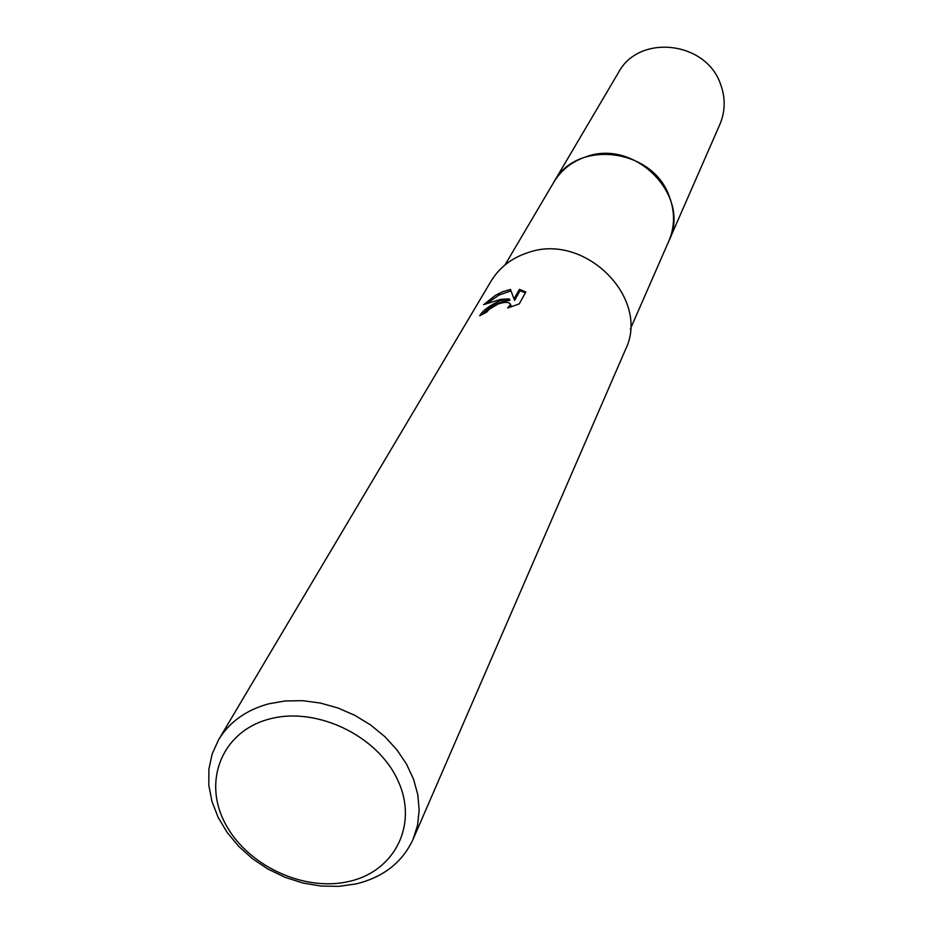 <?xml version="1.0" encoding="UTF-8"?>
<svg xmlns="http://www.w3.org/2000/svg" width="933" height="933" viewBox="0 0 933 933"><rect width="100%" height="100%" fill="white"/><g stroke="black" fill="none" stroke-linecap="round" stroke-linejoin="round"><path stroke-width="1.4" d="M504.998 264.96L553.829 182.168C561.141 170.074 571.777 161.654 585.749 156.884C635.046 138.166 691.575 195.918 668.868 240.994L630.346 329.046M553.386 182.915C560.675 170.436 571.462 161.759 585.749 156.884C635.443 137.991 692.134 196.723 668.518 241.775M500.111 300.718L509.266 298.91L500.928 299.295L483.609 304.659L495.47 295.318L502.49 291.784L510.503 289.463L514.001 298.922L519.389 289.358L525.839 291.994L519.238 303.901L507.692 308.018L510.526 304.461C509.383 301.884 505.301 301.709 498.269 303.925L489.172 309.324L486.723 312.065L479.714 315.751C482.793 310.479 489.592 305.476 500.111 300.718M268.622 703.844L285.183 700.951L302.584 700.671L320.334 703.039L337.921 707.972L354.832 715.343L370.564 724.941L384.676 736.499L396.758 749.654L406.473 764.034L413.552 779.207L417.821 794.753L419.162 810.229L417.576 825.18L413.121 839.222C402.426 862.279 383.475 877.148 356.266 883.866L338.994 886.35L321.022 886.058L302.852 883.003L285.02 877.3L268.063 869.113L252.446 858.687L238.65 846.301L227.069 832.341L218.065 817.191L211.908 801.295L208.805 785.12L208.887 769.142L212.176 753.876L218.602 739.764C229.436 722.002 246.102 710.025 268.622 703.844M218.602 739.764L490.991 281.253C499.342 267.549 511.564 258.044 527.67 252.738C584.746 231.699 651.164 298.525 625.332 349.945L413.121 839.222M269.789 718.923C316.252 706.433 377.037 735.321 397.54 779.72C418.742 823.944 395.149 871.247 349.059 881.44C303.248 892.286 245.671 864.809 224.48 822.055C202.624 779.487 222.999 730.772 269.789 718.923M482.804 314.001C489.79 306.327 498.817 301.779 509.885 300.333L509.266 298.91M510.829 305.161L510.946 306.969M525.431 292.729L519.996 290.781L514.619 300.368L514.001 298.922M511.016 290.886L499.19 294.98L488.157 302.502M519.996 290.781L519.389 289.358M553.211 183.218L618.497 72.517C638.837 33.705 706.048 41.04 720.521 84.122C725.594 97.895 725.384 111.307 719.891 124.357L668.378 242.113M553.817 182.157C576.267 139.11 652.424 147.962 669.206 196.187C675.072 211.581 674.967 226.521 668.879 240.982M510.526 304.461L511.144 305.907"/></g></svg>
